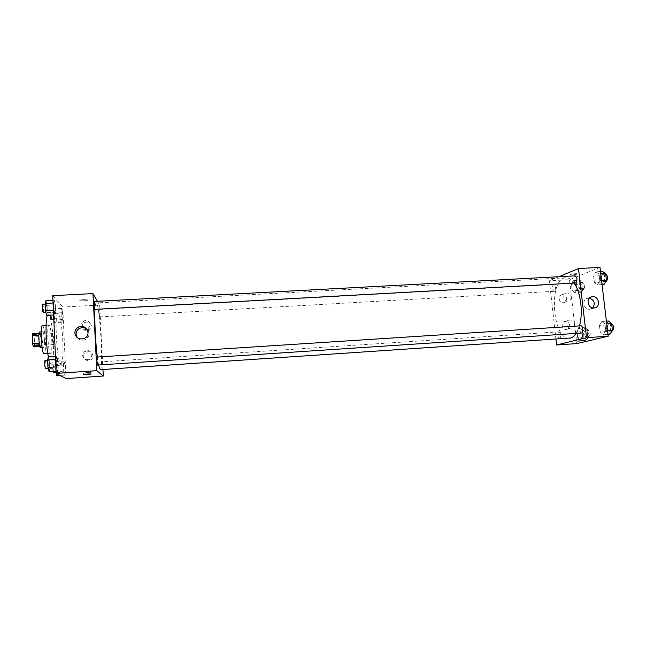 <?xml version="1.0" encoding="UTF-8"?>
<svg xmlns="http://www.w3.org/2000/svg" width="646" height="646" viewBox="0 0 646 646"><rect width="100%" height="100%" fill="white"/><g stroke="black" fill="none" stroke-linecap="round" stroke-linejoin="round"><path stroke-width="0.48" stroke-dasharray="3.23 2.42" d="M53.36 344.496L53.44 344.528C54.393 344.722 53.699 333.279 52.778 333.578C51.882 333.336 52.447 344.1 53.36 344.496M33.713 345.707L33.81 345.731C34.924 345.917 34.23 334.426 33.148 334.741C32.098 334.507 32.655 345.311 33.713 345.707M32.575 333.53L33.875 334.466L34.327 336.946L34.391 346.894M34.327 336.946L40.835 336.558L41.174 344.496L34.658 344.899M39.834 346.563L40.924 346.49L39.6 345.675M40.924 346.49L41.174 344.496M40.835 336.558L40.399 334.079L33.875 334.466M39.689 345.667L38.905 335.129L39.156 333.142L40.399 334.079M39.559 332.004C40.367 332.593 40.932 335.484 41.239 340.692C41.376 344.948 41.126 347.282 40.512 347.685M44.485 340.499C44.17 335.298 43.621 332.399 42.838 331.81C41.441 331.455 42.248 346.902 43.653 347.443L43.783 347.483C44.388 347.08 44.622 344.746 44.485 340.499M42.434 325.544C43.855 326.626 44.84 331.826 45.406 341.169C45.648 348.808 45.228 353.007 44.138 353.75M51.833 340.773C52.084 348.412 51.704 352.595 50.671 353.338C48.256 354.274 46.455 324.526 48.975 325.164C50.323 326.246 51.276 331.455 51.833 340.773M47.311 315.369L48.248 314.206C50.243 313.819 52.754 327.813 53.327 341.928C53.788 355.47 53.101 362.931 51.268 364.304C50.323 364.271 49.354 361.817 48.369 356.931M62.823 341.354C62.226 327.264 59.86 313.286 58.027 313.665C54.094 312.284 56.824 362.576 60.748 363.577L61.047 363.666C62.719 362.301 63.316 354.864 62.823 341.354M52.738 295.666L62.727 307.052L66.013 378.588M64.011 361.09L64.939 365.079L65.254 372.039L64.657 375.1L63.72 371.143L63.397 364.086L64.011 361.09L64.939 365.079L65.254 372.039L64.657 375.1L63.72 371.143L63.397 364.086L64.011 361.09L56.105 361.599L57.082 365.596L57.397 372.572L56.735 375.641M62.234 322.217L61.289 317.945L60.966 310.992L61.596 308.4L62.533 312.688L62.848 319.552L62.234 322.217L61.289 317.945L60.966 310.992L61.596 308.4L62.533 312.688L62.848 319.552L62.234 322.217L54.361 322.661L53.368 318.389L53.053 311.42L53.739 308.82L54.724 313.124L55.039 319.996L54.361 322.661M54.975 314.941L53.925 310.355L53.594 302.958L54.321 300.269L55.362 304.88L55.685 312.171L54.975 314.941L53.925 310.355L53.594 302.958L54.321 300.269L55.362 304.88L55.685 312.171L54.975 314.941L53.602 315.014M57.502 371.143L56.452 366.896L56.121 359.394L56.832 356.245L57.865 360.516L58.197 367.913L57.502 371.143L56.452 366.896L56.121 359.394L56.832 356.245L57.865 360.516L58.197 367.913L57.502 371.143L56.113 371.232M83.277 299.639C80.435 299.849 79.305 300.164 79.886 300.576C81.428 301.27 89.366 300.551 87.468 299.881L83.277 299.639L87.468 299.889C89.366 300.551 81.428 301.27 79.886 300.576C79.305 300.164 80.435 299.849 83.277 299.639M97.465 301.286L99.67 305.049L62.727 307.052M77.286 337.697C79.579 340.232 82.341 340.805 85.579 339.441C89.6 336.526 90.125 333.175 87.137 329.371M87.614 373.049L91.054 372.427C89.528 372.144 81.485 372.839 83.391 373.097L87.614 373.049M91.506 326.149C90.513 322.386 88.122 321.256 84.351 322.742C79.345 325.697 84.416 333.344 89.285 330.187L91.506 326.149M92.984 355.785C92.136 352.231 89.899 351.012 86.257 352.127C80.928 354.557 85.038 362.761 90.27 360.121C92.079 359.184 92.984 357.739 92.984 355.785M99.67 305.049L102.956 369.52M81.21 326.392C80.629 324.268 81.259 322.532 83.092 321.191C86.919 319.681 89.342 320.836 90.351 324.647L88.098 328.733L87.032 329.202M86.976 329.226C84.949 329.71 83.269 329.194 81.929 327.683M91.837 354.678C91.837 356.657 90.924 358.126 89.091 359.071C83.786 361.744 79.619 353.427 85.022 350.964C88.712 349.841 90.989 351.077 91.837 354.678M97.473 365.079C97.901 365.248 97.473 357.311 97.045 357.068M99.5 316.928L99.08 309.466L99.5 316.928M102.173 369.359L101.761 361.817L102.173 369.359L559.646 338.657C557.732 338.948 557.199 331.786 559.129 331.818C561.172 333.796 561.382 336.065 559.767 338.633L559.646 338.657M94.696 309.426C95.14 309.587 94.607 301.254 94.195 301.464M100.227 369.698C103.812 370.497 99.662 301.739 96.197 302.958C95.616 303.031 95.212 305.187 94.978 309.41M97.304 357.036L98.531 365.006M569.497 338.181C552.064 340.329 548.284 277.772 565.856 277.804C568.746 277.691 571.508 279.468 574.141 283.126M579.43 325.907L576.208 333.384M580.722 325.842C578.687 326.214 579.365 333.352 581.408 333.045M554.429 291.257L554.22 291.306C552.33 291.564 551.983 284.442 553.888 284.498C555.818 286.364 555.996 288.617 554.429 291.257M575.521 283.053C573.406 283.336 573.075 275.802 575.198 275.858M555.931 339.085L549.391 280.76L569.481 279.67L576.821 343.591M558.992 276.722L549.391 280.76M562.367 294.729L561.745 294.818C557.038 295.747 559.234 303.886 563.861 302.619C565.775 302.013 566.679 300.632 566.59 298.492C566.09 296.094 564.685 294.834 562.367 294.729M566.316 329.42L566.744 329.363C568.755 328.79 569.724 327.393 569.635 325.156C569.029 322.507 567.454 321.272 564.927 321.45C560.421 322.144 561.77 329.928 566.316 329.42M601.789 321.433L604.947 323.993L605.738 330.639L603.356 334.628L600.231 332.012L599.456 325.455L601.789 321.433L599.456 325.455L600.231 332.012L603.356 334.628L605.738 330.639L604.947 323.993L601.789 321.433L606.392 321.143M595.911 271.796L599.003 274.001L599.779 280.55L597.453 284.821L594.385 282.552L593.617 276.084L595.911 271.796L593.617 276.084L594.385 282.552L597.453 284.821L599.779 280.55L599.003 274.001L595.911 271.796L600.481 271.554M573.624 280.606L576.41 282.746L577.128 288.956L575.053 292.945L572.291 290.748L571.581 284.611L573.624 280.606L571.581 284.611L572.291 290.748L575.053 292.945L577.128 288.956L576.41 282.746L573.624 280.606L579.922 280.259L577.847 284.264L578.558 290.393L581.352 292.59L583.467 288.6L582.74 282.399L579.922 280.259M599.989 267.412L569.481 279.67M580.496 340.135L577.685 337.624L576.967 331.406L579.05 327.635L581.893 330.106L582.619 336.388L580.496 340.135L582.619 336.388L581.893 330.106L579.05 327.635L576.967 331.406L577.685 337.624L580.496 340.135L586.834 339.707L588.99 335.968L588.256 329.686L585.381 327.231L583.265 330.994L583.984 337.196L586.834 339.707M571.347 296.797C571.444 298.969 570.523 300.358 568.585 300.971C563.918 302.247 561.689 294.019 566.445 293.074C569.061 292.816 570.701 294.059 571.347 296.797M574.447 323.783C574.536 326.044 573.559 327.465 571.532 328.039C566.784 329.145 564.862 320.796 569.683 320.028C572.243 319.851 573.834 321.102 574.447 323.783M570.555 274.493L570.321 274.857C571.29 275.374 578.59 274.243 577.29 273.783C575.344 273.549 573.091 273.791 570.555 274.493C573.099 273.791 575.344 273.557 577.29 273.783C578.59 274.243 571.29 275.374 570.321 274.857L570.555 274.493M589.418 298.137L587.626 298.202C581.465 299.268 583.467 309.959 589.709 309.281L592.81 307.9M585.123 340.394L577.847 341.128M608.443 321.005L606.069 325.027L606.852 331.568L610.018 334.184M609.663 331.156L609.509 331.18C607.24 331.503 606.683 323.977 608.976 324.001C611.14 323.67 611.827 330.817 609.663 331.156M606.069 325.027L599.456 325.455M606.852 331.568L600.231 332.012M607.967 334.321L603.356 334.628M607.515 330.518L605.738 330.639M606.723 323.88L604.947 323.993M612.166 331.01C609.881 331.325 609.323 323.808 611.633 323.832L611.673 323.824M602.524 271.449L600.199 275.729L600.974 282.189L604.075 284.45M603.719 281.462L603.461 281.519C601.216 281.809 600.893 274.324 603.154 274.372C605.415 276.302 605.601 278.668 603.719 281.462M600.199 275.729L593.617 276.084M600.974 282.189L594.385 282.552M602.032 284.563L597.453 284.821M601.547 280.453L599.779 280.55M600.764 273.904L599.003 274.001M606.11 281.373C603.848 281.664 603.525 274.187 605.795 274.227M586.503 336.841L586.374 336.865C584.339 337.155 583.806 330.041 585.857 330.066C588.022 332.02 588.231 334.281 586.503 336.841M585.381 327.231L579.05 327.635M583.265 330.994L576.967 331.406M583.984 337.196L577.685 337.624M588.99 335.968L582.619 336.388M588.256 329.686L581.893 330.106M589.031 336.671L588.902 336.695C586.859 336.986 586.318 329.872 588.385 329.896C590.557 331.85 590.775 334.111 589.031 336.671M581.029 289.755L580.811 289.804C578.8 290.07 578.453 282.988 580.479 283.037C582.522 284.886 582.708 287.131 581.029 289.755M577.847 284.264L571.581 284.611M578.558 290.393L572.291 290.748M581.352 292.59L575.053 292.945M583.467 288.6L577.128 288.956M582.74 282.399L576.41 282.746M583.54 289.61L583.322 289.658C581.303 289.933 580.956 282.851 582.999 282.9C585.05 284.749 585.236 286.986 583.54 289.61M48.41 356.778L49.5 361.057L49.823 368.47L49.064 371.708M48.91 368.277L48.959 368.293C49.694 368.43 49.217 359.951 48.498 360.185C47.796 360.016 48.2 368.099 48.91 368.277M56.832 356.245L55.451 356.334M57.865 360.516L49.5 361.057M58.197 367.913L49.823 368.47M56.452 366.896L55.919 366.936M56.121 359.394L55.588 359.426M45.575 368.511C46.334 368.648 45.858 360.169 45.123 360.403M45.955 300.705L47.053 305.324L47.368 312.624L46.593 315.41M46.447 312.026L46.536 312.066C47.263 312.22 46.714 303.806 46.011 304.024C45.333 303.846 45.753 311.566 46.447 312.026M54.321 300.269L52.948 300.333M55.362 304.88L47.053 305.324M55.685 312.171L47.368 312.624M53.925 310.355L53.392 310.379M53.594 302.958L53.061 302.99M43.177 312.252C43.928 312.398 43.379 303.983 42.652 304.201M55.726 371.256L55.427 364.61L56.105 361.599M56.59 372.419L56.63 372.427C57.284 372.556 56.832 364.586 56.202 364.804C55.58 364.643 55.96 372.274 56.59 372.419M64.939 365.079L57.082 365.596M65.254 372.039L57.397 372.572M64.657 375.1L60.03 375.415M63.72 371.143L56.129 371.652M63.397 364.086L55.427 364.61M53.457 372.637C54.127 372.774 53.683 364.788 53.029 365.014C52.592 365.983 52.584 368.123 53.012 371.442M54.216 319.487L54.288 319.52C54.934 319.657 54.434 311.743 53.812 311.953C53.206 311.784 53.602 319.084 54.216 319.487M61.596 308.4L53.739 308.82M62.533 312.688L54.724 313.124M62.848 319.552L55.039 319.996M61.289 317.945L53.368 318.389M60.966 310.992L53.053 311.42M51.066 319.665L51.139 319.697C51.801 319.835 51.292 311.921 50.654 312.131C50.041 311.961 50.436 319.261 51.066 319.665M33.81 345.731L53.44 344.528M33.148 334.741L52.778 333.578M42.838 331.81L41.126 331.915M43.783 347.483L42.071 347.588M48.975 325.164L46.076 325.334M50.671 353.338L47.78 353.524M58.027 313.665L48.248 314.206M61.047 363.666L51.268 364.304M84.521 338.31L85.579 339.441M91.126 374.002L91.054 372.427M83.455 374.47L83.391 373.097M89.285 330.187L88.098 328.733M84.351 322.742L83.092 321.191M90.27 360.121L89.091 359.071M86.257 352.127L85.022 350.964M565.856 277.804L96.197 302.958M553.888 284.498L99.08 309.466M554.22 291.306L99.549 316.968M559.129 331.818L101.761 361.817M563.861 302.619L568.585 300.971M561.745 294.818L566.445 293.074M566.744 329.363L571.532 328.039M564.927 321.45L569.683 320.028M590.872 297.095L587.626 298.202M594.675 307.867L590.412 309.192M611.633 323.832L608.976 324.001M611.94 331.018L609.509 331.18M605.73 274.235L603.154 274.372M605.778 281.39L603.461 281.519M588.385 329.896L585.857 330.066M588.902 336.695L586.374 336.865M582.999 282.9L580.479 283.037M583.322 289.658L580.811 289.804M48.498 360.185L47.642 360.242M48.959 368.293L48.184 368.341M46.011 304.024L45.188 304.072M46.536 312.066L45.801 312.107M56.202 364.804L53.029 365.014M56.63 372.427L55.944 372.476M53.812 311.953L50.654 312.131M54.288 319.52L51.139 319.697"/><path stroke-width="0.97" d="M39.18 343.188L32.639 343.583L32.3 335.516L32.575 333.53L39.035 333.15M39.834 346.563L34.391 346.894L33.099 346.07L32.639 343.583M39.6 345.675L33.099 346.07M42.071 347.588L40.512 347.685C39.051 348.186 38.049 331.681 39.559 332.004L41.126 331.915M38.833 335.129L32.3 335.516M47.78 353.524L44.138 353.75C41.586 354.694 39.786 324.914 42.434 325.544L46.076 325.334M48.369 356.931C45.818 344.625 45.22 319.956 47.311 315.369M102.956 369.52L103.287 376.029L66.013 378.588L56.21 373.396L52.738 295.666L92.959 293.591L97.465 301.286M74.871 333.118C74.855 330.607 75.945 328.669 78.15 327.288C85.514 322.742 92.378 334.604 84.521 338.31C79.313 339.933 76.091 338.205 74.871 333.118M103.287 376.029L96.827 370.659L56.21 373.396M96.827 370.659L92.959 293.591M87.137 329.371C84.739 327.409 82.123 327.134 79.28 328.539C77.1 329.904 76.018 331.818 76.034 334.305L77.286 337.697M87.694 374.607L83.463 374.664C81.558 374.422 89.608 373.727 91.126 374.002L87.694 374.607M81.929 327.683L81.21 326.392M97.045 357.068L97.005 357.052C96.561 356.875 97.053 365.305 97.473 365.079L581.408 333.045C583.564 333.086 583.007 325.495 580.875 325.81L580.722 325.842M94.647 309.386L575.764 282.996C577.524 280.194 577.338 277.812 575.198 275.858L94.195 301.464L94.647 309.386M98.531 365.006L100.227 369.698L570.596 338.003C572.663 337.47 574.528 335.928 576.208 333.384M94.978 309.41C94.373 319.722 95.495 342.986 97.304 357.036M574.141 283.126C580.738 292.049 583.354 312.882 579.43 325.907M556.594 344.98L586.528 337.697L578.485 268.526L599.989 267.412L608.193 336.235L576.821 343.591L556.594 344.98L555.931 339.085M578.485 268.526L558.992 276.722M593.973 307.964C587.666 308.643 585.639 297.846 591.857 296.764C598.438 295.012 601.426 306.737 594.675 307.867L593.973 307.964M608.193 336.235L586.528 337.697M577.847 341.128L585.123 340.394M592.81 307.9C595.459 303.418 594.328 300.164 589.418 298.137M607.967 334.321L610.018 334.184L612.44 330.195L611.641 323.565L608.443 321.005L606.392 321.143M612.44 330.195L607.515 330.518M611.641 323.565L606.723 323.88M611.673 323.824C614.047 325.931 614.257 328.313 612.319 330.986L611.94 331.018M602.032 284.563L604.075 284.45L606.441 280.186L605.657 273.646L602.524 271.449L600.481 271.554M606.441 280.186L601.547 280.453M605.657 273.646L600.764 273.904M605.73 274.235L605.795 274.227C608.064 276.165 608.257 278.523 606.368 281.317L605.778 281.39M56.113 371.232L49.064 371.708L47.957 367.461L47.626 359.943L48.41 356.778L55.451 356.334M55.919 366.936L47.957 367.461M55.588 359.426L47.626 359.943M47.642 360.242L45.123 360.403C44.396 360.234 44.8 368.325 45.527 368.503L48.184 368.341M53.602 315.014L46.593 315.41L45.486 310.815L45.163 303.41L45.955 300.705L52.948 300.333M53.392 310.379L45.486 310.815M53.061 302.99L45.163 303.41M45.188 304.072L42.652 304.201C41.958 304.024 42.378 311.752 43.088 312.212L45.801 312.107M60.03 375.415L56.735 375.641L55.726 371.256M53.012 371.442L53.416 372.629L55.944 372.476M78.15 327.288L79.28 328.539M97.005 357.052L580.875 325.81M591.857 296.764L590.872 297.095"/></g></svg>
